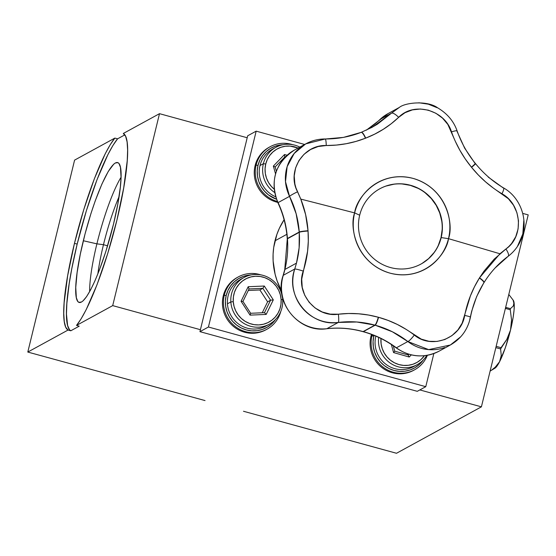 <?xml version="1.0" encoding="UTF-8"?>
<svg xmlns="http://www.w3.org/2000/svg" width="556" height="556" viewBox="0 0 556 556"><rect width="100%" height="100%" fill="white"/><g stroke="black" fill="none" stroke-linecap="round" stroke-linejoin="round"><path stroke-width="0.83" d="M121.055 177.239A68.93 11.898 -74.6 0 0 96.897 243.848L83.331 240.741A72.544 12.524 105.4 0 1 118.15 162.776A72.544 12.524 105.4 0 1 113.48 224.256A72.544 12.524 105.4 0 1 79.786 302.534A72.544 12.524 105.4 0 1 83.331 240.741L96.897 243.848A68.93 11.898 105.4 0 1 121.055 177.239M119.081 196.595A63.252 10.918 -74.6 0 0 103.472 244.689L96.897 243.848L103.472 244.689A63.252 10.918 105.4 0 1 119.081 196.595M107.6 245.821L103.472 244.689L107.6 245.821M77.173 244.105A102.151 17.639 -74.6 0 0 70.786 330.785L68.068 330.035A102.151 17.639 105.4 0 1 74.462 243.361L77.173 244.105L74.462 243.361A102.151 17.639 105.4 0 1 114.856 138.09L117.573 138.833A102.151 17.639 -74.6 0 0 77.173 244.105L71.807 268.618L69.18 283.727L66.859 303.465L66.463 314.098L67.61 325.496L69.514 329.729L70.786 330.785L79.23 326.163L76.513 325.413L79.23 326.163L70.786 330.785L68.068 330.035L27.8 352.059L68.068 330.035L65.733 327.213L64.281 321.597L63.745 313.355L64.142 302.721L67.672 275.588L74.462 243.361L83.713 209.786L94.36 178.768L105.16 153.901L110.22 144.72L114.856 138.09L74.594 160.114L114.856 138.09L117.573 138.833L112.937 145.47L107.878 154.651L97.078 179.512L86.43 210.529L77.173 244.105M97.849 273.927A63.252 10.918 105.4 0 1 103.472 244.689A63.252 10.918 -74.6 0 0 97.849 273.927M89.669 291.58A68.93 11.898 105.4 0 1 96.897 243.848A68.93 11.898 -74.6 0 0 89.669 291.58M124.836 134.865L117.573 138.833L124.836 134.865M113.48 224.256L105.842 251.5L99.302 270.244L94.861 281.03L90.558 289.947L86.555 296.661L83.004 300.907L81.447 302.047L78.834 302.318L77.805 301.449L76.346 297.724L75.755 287.508L77.117 272.558L80.307 254.155L85.061 233.888L90.962 213.497L95.284 200.716L101.943 183.966L108.295 171.401L113.799 164.089L115.356 162.95L117.969 162.679L119.005 163.547L120.457 167.273L121.048 177.489L120.353 187.004L117.747 204.42L113.48 224.256M123.307 133.468A102.151 17.639 105.4 0 1 116.913 220.141A102.151 17.639 105.4 0 1 76.513 325.413L81.148 318.783L86.215 309.602L97.015 284.741L107.655 253.717L116.913 220.141L123.696 187.921L127.227 160.788L127.63 150.155L127.095 141.905L125.635 136.289L123.307 133.468L159.496 113.674L112.701 305.619L76.513 325.413L112.701 305.619L159.496 113.674L247.211 137.756L159.496 113.674L123.307 133.468M528.2 214.887L481.406 406.839L419.822 389.93L481.406 406.839L528.2 214.887L522.709 213.386L528.2 214.887M200.417 329.701L112.701 305.619L200.417 329.701M396.504 453.272L481.406 406.839L396.504 453.272L243.493 411.266L396.504 453.272M205.046 400.577L27.8 352.059L74.594 160.114L27.8 352.059L205.046 400.577M286.854 234.319L274.998 240.804A69.465 67.484 61.3 0 0 281.412 290.649L277.096 280.849L275.13 274.33L273.121 260.917L273.093 254.141L273.719 247.42L276.902 234.361L279.432 228.162L284.095 219.766A69.465 67.484 61.3 0 0 274.998 240.804L286.854 234.319M247.684 135.796L199.938 331.661L417.278 391.32L425.771 386.677L208.43 327.018L199.938 331.661L417.278 391.32L425.771 386.677L433.847 353.54L425.771 386.677L208.43 327.018L256.177 131.153L304.653 144.463L256.177 131.153L247.684 135.796L256.177 131.153L208.43 327.018L199.938 331.661L247.684 135.796M287.382 238.802A8.173 0.827 -4 0 1 287.257 238.684A8.173 0.827 -4 0 1 287.438 238.482A98.885 96.07 61.3 0 0 278.083 202.613L289.537 196.351L296.133 213.747L299.239 232.026A8.173 0.827 -4 0 1 308.024 230.761C307.246 219.815 304.834 209.258 300.782 199.104L297.543 191.785C286.514 171.429 303.215 144.497 326.247 145.526C339.904 145.533 352.97 143.1 365.445 138.229A94.874 92.178 -118.7 0 1 365.674 138.138C378.149 133.301 389.137 126.372 398.645 117.344C413.991 101.38 444.765 109.817 451.507 131.855C456.073 144.741 462.71 156.514 471.418 167.161A94.874 92.178 -118.7 0 1 471.578 167.363C480.252 178.038 490.378 186.837 501.95 193.759C521.945 204.532 524.259 236.675 505.911 248.984L499.934 253.772L479.508 277.833A94.874 92.178 -118.7 0 1 479.376 278.049C472.259 289.495 467.36 301.95 464.691 315.419C461.181 338.326 431.838 349.759 414.276 335.039C403.531 326.796 391.619 320.881 378.539 317.295A94.874 92.178 -118.7 0 1 378.295 317.233A8.173 1.411 105.4 0 1 374.897 325.128L363.096 331.584A98.885 96.07 61.3 0 0 326.831 328.707A40.859 39.698 -118.7 0 1 283.303 275.289A8.173 1.411 -162.7 0 0 283.122 275.498A8.173 1.411 17.3 0 1 283.303 275.289A98.885 96.07 61.3 0 0 284.922 269.445A98.885 96.07 61.3 0 0 287.459 238.753L299.253 232.304L299.114 247.886L296.473 263.127L284.922 269.445A8.173 1.327 -166.3 0 0 284.741 269.66A8.173 1.327 13.7 0 1 284.922 269.445A98.885 96.07 61.3 0 0 287.459 238.753L299.253 232.304A102.151 99.246 -118.7 0 1 299.239 232.026L287.438 238.482A102.151 99.246 61.3 0 0 287.459 238.753A8.173 0.82 175.8 0 0 287.278 238.955L284.741 269.639L283.129 275.477C273.587 302.151 298.815 333.107 326.671 328.756C338.84 327.401 350.899 328.353 362.846 331.626L363.11 331.703A8.173 1.411 -74.7 0 0 363.36 331.654L375.161 325.197C387.143 328.492 398.04 333.941 407.84 341.537L396.393 347.799A8.173 0.827 126.7 0 1 396.129 347.841A8.173 0.827 -53.3 0 0 396.393 347.799A40.859 39.698 61.3 0 0 439.143 351.135C424.304 358.439 409.967 357.348 396.136 347.847C386.072 340.369 375.064 334.983 363.11 331.703A8.173 1.411 105.3 0 0 363.36 331.654L375.161 325.197A8.173 1.411 -74.7 0 0 378.539 317.295L388.144 320.43L397.311 324.447L406.019 329.312L421.267 339.125L429.023 341.308L437.051 341.44L444.828 339.521L451.875 335.671L457.776 330.118L462.133 323.217L470.39 295.945L474.476 286.799L479.376 278.049A94.874 92.178 61.3 0 0 479.508 277.833L483.998 271.147L494.221 259.11L508.928 246.433L511.589 243.514L515.746 236.696L518.095 228.947L518.491 220.788L516.927 212.705L513.48 205.199L508.372 198.742L493.526 188.206L485.659 181.937L478.341 174.994L471.578 167.363A94.874 92.178 61.3 0 0 471.418 167.161L465.268 158.946L459.902 150.315L455.308 141.287L447.865 124.481L442.548 118.15L435.897 113.278L428.342 110.164L420.357 109.011L412.399 109.879L405.004 112.722L398.645 117.344L391.222 123.731L383.237 129.319L374.723 134.121L365.674 138.138A94.874 92.178 61.3 0 0 365.445 138.229L355.958 141.426L346.256 143.705L336.352 145.074L326.247 145.526L318.15 146.527L310.595 149.501L304.056 154.276L298.961 160.531L295.618 167.884L294.221 175.891L294.882 184.036L295.966 187.977L300.782 199.104A2911.807 472.086 13.7 0 1 354.631 212.899C356.118 198.527 378.212 169.524 413.101 178.413C447.677 188.595 453.745 225.326 448.483 238.663A2911.807 472.086 13.7 0 1 499.934 253.772A2911.807 472.086 -166.3 0 0 448.483 238.663A49.408 47.997 -118.7 0 1 390.013 273.142A49.408 47.997 -118.7 0 1 354.631 212.899L359.683 215.207A42.902 41.686 61.3 0 0 390.409 267.526A42.902 41.686 61.3 0 0 441.186 237.579L448.483 238.663L441.186 237.579A42.902 41.686 -118.7 0 1 421.024 264.037A42.902 41.686 -118.7 0 1 375.05 259.701A42.902 41.686 -118.7 0 1 359.683 215.207A42.902 41.686 -118.7 0 1 379.845 188.755A42.902 41.686 -118.7 0 1 425.82 193.092A42.902 41.686 -118.7 0 1 441.186 237.579L441.186 237.579A42.902 41.686 61.3 0 0 410.46 185.266A42.902 41.686 61.3 0 0 359.683 215.207L354.631 212.899A49.408 47.997 -118.7 0 1 413.101 178.413A49.408 47.997 -118.7 0 1 448.483 238.663C446.996 253.036 424.902 282.031 390.013 273.142C355.437 262.967 349.363 226.236 354.631 212.899A2911.807 472.086 -166.3 0 0 300.782 199.104L305.626 214.637L308.024 230.761A94.874 92.178 61.3 0 0 308.045 231.018L308.295 241.228L307.572 251.319L301.713 279.181L302.235 287.424L304.764 295.292L309.143 302.283L315.092 307.968L322.265 312.006L330.195 314.126L338.361 314.203L348.487 313.501L358.537 313.786L368.468 315.03L378.295 317.233A94.874 92.178 61.3 0 0 378.539 317.295A8.173 1.411 105.3 0 1 375.161 325.197A102.151 99.246 -118.7 0 1 374.897 325.128A102.151 99.246 61.3 0 0 375.161 325.197L392.341 331.772L407.84 341.537L428.655 349.62L450.325 345.019L439.143 351.135M438.719 351.364A40.859 39.698 -118.7 0 1 396.393 347.799A98.885 96.07 61.3 0 0 363.36 331.654A102.151 99.246 -118.7 0 1 363.096 331.584A102.151 99.246 61.3 0 0 363.36 331.654A98.885 96.07 61.3 0 1 396.393 347.799L407.84 341.537A8.173 1.446 -52.3 0 0 414.276 335.039A8.173 1.446 127.7 0 1 407.84 341.537C413.428 345.7 419.335 348.271 425.569 349.244C432.165 350.28 438.524 349.717 444.633 347.563M523.787 220.725L522.814 233.979L517.386 246.551M460.618 336.866L450.318 345.026C461.119 338.806 467.839 329.513 470.473 317.142A8.173 0.612 -169 0 0 464.691 315.419A8.173 0.612 11 0 1 470.473 317.135A8.173 0.612 11 0 1 470.32 317.226L471.676 311.221L476.652 296.563L483.734 282.941A8.173 1.696 -148.1 0 0 483.894 282.789A8.173 1.696 31.9 0 1 483.734 282.941M420.934 264.086A42.902 41.686 61.3 0 0 441.012 237.676L442.187 229.433M287.257 238.67C286.354 226.153 283.233 214.171 277.889 202.738C269.667 180.554 275.199 162.984 294.478 150.03A40.859 39.698 61.3 0 0 278.083 202.613L278.083 202.613A40.859 39.698 -118.7 0 1 293.339 150.676M366.348 130.173L388.025 113.619A40.859 39.698 61.3 0 0 379.998 119.464A98.885 96.07 61.3 0 1 366.355 130.173A98.885 96.07 61.3 0 0 379.998 119.464A40.859 39.698 -118.7 0 1 389.075 113.063M388.025 113.619L399.354 107.419L391.445 113.202A8.173 2.495 46.3 0 1 398.645 117.344A8.173 2.495 -133.7 0 0 391.445 113.202L379.998 119.464L391.445 113.202L399.354 107.419C404.942 102.61 427.258 100.163 437.669 107.836C447.281 113.563 453.759 121.25 457.101 130.889C461.278 142.774 467.374 153.637 475.387 163.478A8.173 0.368 140.7 0 1 471.418 167.161A8.173 0.368 -39.3 0 0 475.387 163.478A8.173 0.368 140.7 0 0 475.158 163.554L464.621 148.098L456.962 131.188A8.173 0.98 -19.3 0 0 457.095 130.882A8.173 0.98 160.7 0 0 451.507 131.855A8.173 0.98 -19.3 0 1 457.095 130.882M418.863 102.77L428.342 104.18L437.079 107.704M361.059 132.397L343.462 137.395L325.107 139.021A8.173 1.07 90.3 0 1 325.239 138.965A8.173 1.07 90.3 0 1 326.247 145.526A8.173 1.07 -89.7 0 0 325.239 138.965C337.749 139 349.71 136.804 361.108 132.37A8.173 1.918 68.7 0 1 365.445 138.229A8.173 1.918 -111.3 0 0 361.115 132.37L361.365 132.272A8.173 1.918 68.8 0 1 365.674 138.138A8.173 1.918 -111.2 0 0 361.372 132.272L372.332 127.178L391.445 113.202L377.385 124.203L371.394 127.685M325.107 139.021L305.717 143.879L294.207 153.442L287.139 166.654L285.506 181.673L289.537 196.351C286.444 189.77 285.068 183.188 285.416 176.599C285.777 169.629 287.737 163.276 291.288 157.536C294.854 151.802 299.656 147.25 305.717 143.879L294.478 150.03M278.083 202.613L289.537 196.351C295.097 207.61 298.336 219.502 299.239 232.026L287.438 238.482A98.885 96.07 61.3 0 0 278.083 202.613M441.749 221.086L439.72 212.941L436.168 205.317L431.241 198.506L425.118 192.772M418.049 188.331L410.286 185.356L402.148 183.966M393.933 184.21L385.961 186.072M421.99 263.481L428.572 258.644L434.076 252.563M438.274 245.488L441.012 237.676A42.902 41.686 61.3 0 0 425.687 193.217A42.902 41.686 61.3 0 0 379.762 188.804M297.543 191.785A8.173 0.744 153.8 0 0 289.537 196.351A8.173 0.744 -26.2 0 1 297.543 191.785M372.353 127.178L361.497 132.224M471.578 167.363A8.173 0.361 -39.1 0 0 475.568 163.693A8.173 0.361 140.9 0 1 471.578 167.363M475.338 163.77A8.173 0.361 140.9 0 1 475.568 163.693C483.574 173.521 492.908 181.597 503.555 187.928A8.173 1.654 120.6 0 1 501.95 193.759A8.173 1.654 -59.4 0 0 503.576 187.935C526.122 200.473 533.489 236.78 508.156 256.302A8.173 2.537 -126.3 0 0 505.911 248.984A8.173 2.537 53.7 0 1 508.163 256.302C498.572 263.356 490.531 272.113 484.026 282.573L483.88 282.802A8.173 1.696 -148.1 0 0 479.376 278.049A8.173 1.696 31.9 0 1 483.894 282.789C477.375 293.304 472.906 304.744 470.473 317.142M488.244 177.107L503.18 187.9A8.173 1.654 120.6 0 1 503.576 187.935M479.508 277.833A8.173 1.696 31.7 0 1 484.033 282.559A8.173 1.696 -148.3 0 0 479.508 277.833M338.361 314.203A8.173 1.175 83.1 0 1 338.277 322.445C350.697 320.944 362.901 321.834 374.897 325.128A8.173 1.411 -74.6 0 0 378.295 317.233C365.209 313.633 351.899 312.618 338.361 314.203C315.676 317.872 295.229 292.79 303.242 271.099C307.433 258.047 309.032 244.682 308.045 231.018A8.173 0.82 175.8 0 0 299.253 232.304C300.004 242.77 299.072 253.043 296.473 263.127L294.75 269.028L283.303 275.289A40.859 39.698 61.3 0 0 326.831 328.707L338.277 322.445L356.778 322L374.897 325.128L363.096 331.584A8.173 1.411 105.4 0 1 362.825 331.619A8.173 1.411 -74.6 0 0 363.096 331.584A98.885 96.07 61.3 0 0 326.831 328.707A8.173 1.8 83.5 0 1 326.657 328.756A8.173 1.8 -96.5 0 0 326.831 328.707L338.277 322.445C331.112 323.189 324.468 322.285 318.345 319.742C311.86 317.038 306.432 313.021 302.075 307.683C297.724 302.339 294.868 296.195 293.505 289.259C292.213 282.705 292.63 275.964 294.75 269.028L283.303 275.289A98.885 96.07 61.3 0 0 284.922 269.445L296.473 263.127L294.75 269.028A8.173 0.785 18 0 1 303.242 271.099A8.173 0.785 -162 0 0 294.75 269.028C284.797 295.882 310.213 327.046 338.277 322.445A8.173 1.175 -96.9 0 0 338.361 314.203M470.32 317.226L469.764 319.693M494.833 268.235L508.094 256.351M275.859 147.326A26.556 25.805 -118.7 0 1 299.816 147.111A26.556 25.805 61.3 0 0 263.377 163.7A26.556 25.805 -118.7 0 1 275.859 147.326L272.461 149.182A26.556 25.805 61.3 0 0 259.979 165.563L263.377 163.7L265.74 164.006L265.073 168.711L265.323 173.486L266.484 178.135L268.513 182.493L271.328 186.385L274.136 189.116A24.52 23.818 -118.7 0 1 265.74 164.006L263.377 163.7A26.556 25.805 61.3 0 0 274.615 192.508A26.556 25.805 -118.7 0 1 263.377 163.7L259.979 165.563A26.556 25.805 61.3 0 0 275.623 196.768A26.556 25.805 -118.7 0 1 259.979 165.563A26.556 25.805 -118.7 0 1 274.198 148.32M282.879 158.96L283.379 159.092L282.879 158.96M265.74 164.006A24.52 23.818 -118.7 0 1 298.065 148.063L290.107 146.096L285.409 146.235L280.856 147.298L276.61 149.258L272.85 152.024L269.709 155.492L267.304 159.537L265.74 164.006M275.526 173.799L273.344 166.091L284.526 154.533L287.118 155.242L284.526 154.533L284.748 157.028L285.145 157.139L284.748 157.028L284.526 154.533L273.344 166.091L275.157 166.939L284.748 157.028L275.157 166.939L273.344 166.091L275.526 173.799M276.374 171.206L275.157 166.939L276.374 171.206M267.777 324.975A26.556 25.805 -118.7 0 1 227.446 303.805L230.844 301.95L233.263 301.63A24.52 23.818 -118.7 0 1 255.572 276.242A24.52 23.818 -118.7 0 1 281.114 299.524L282.684 299.67A26.556 25.805 61.3 0 0 282.323 296.723A26.556 25.805 -118.7 0 1 282.684 299.67L281.114 299.524A24.52 23.818 -118.7 0 1 258.804 324.912A24.52 23.818 -118.7 0 1 233.263 301.63L230.844 301.95A26.556 25.805 61.3 0 0 258.519 327.171A26.556 25.805 61.3 0 0 282.684 299.67A26.556 25.805 -118.7 0 1 269.507 324.113A26.556 25.805 -118.7 0 1 230.844 301.95L227.446 303.805A26.556 25.805 61.3 0 0 266.115 325.969L269.507 324.113M248.303 290.475L259.888 289.968L267.61 301.832L262.258 312.771L267.61 301.832L270.577 300.205L264.482 312.674L250.666 313.278L250.075 315.127L241.075 301.289L248.184 286.736L264.302 286.027L273.309 299.872L266.192 314.418L250.075 315.127L266.192 314.418L264.482 312.674L266.192 314.418L273.309 299.872L270.577 300.205L273.309 299.872L264.302 286.027L262.863 288.342L270.577 300.205L264.482 312.674L250.666 313.278L242.951 301.415L249.046 288.946L262.863 288.342L264.302 286.027L248.184 286.736L249.046 288.946L248.184 286.736L241.075 301.289L242.951 301.415L241.075 301.289L250.075 315.127L250.666 313.278L242.951 301.415L249.046 288.946L262.863 288.342L270.577 300.205L267.61 301.832L259.888 289.968L262.863 288.342L259.888 289.968L248.303 290.475M244.021 277.507A26.556 25.805 -118.7 0 1 282.017 295.229A26.556 25.805 61.3 0 0 252.82 274.643A26.556 25.805 61.3 0 0 230.844 301.95A26.556 25.805 -118.7 0 1 244.021 277.507L240.623 279.369A26.556 25.805 61.3 0 0 227.446 303.805A26.556 25.805 -118.7 0 1 242.36 278.5M281.114 299.524L280.342 294.798L278.674 290.295L276.186 286.187L272.961 282.629L269.139 279.758L264.851 277.694L260.271 276.506L255.572 276.242L250.937 276.916L246.537 278.5L242.555 280.926L239.129 284.116L236.397 287.932L234.465 292.234L233.409 296.862L233.263 301.63L234.034 306.356L235.702 310.86L238.19 314.974L241.415 318.532L245.238 321.396L249.526 323.46L254.106 324.648L258.804 324.912L263.44 324.238L267.839 322.661L271.828 320.228L275.248 317.045L277.979 313.223L279.911 308.921L280.975 304.292L281.114 299.524M378.664 337.409A26.556 25.805 61.3 0 0 395.983 366.084A26.556 25.805 61.3 0 0 426.758 355.409A26.556 25.805 -118.7 0 1 417.188 364.653A26.556 25.805 -118.7 0 1 389.944 362.88A26.556 25.805 -118.7 0 1 378.664 337.409M424.402 355.722A24.52 23.818 -118.7 0 1 396.623 363.784A24.52 23.818 -118.7 0 1 380.964 338.514L381.124 343.983L382.243 348.647L384.231 353.018L387.011 356.938L390.479 360.246L394.503 362.818L398.916 364.562L403.566 365.396L408.264 365.306L412.83 364.284L417.09 362.366L420.878 359.642L424.402 355.722M415.45 365.514A26.556 25.805 -118.7 0 1 386.059 364.388A26.556 25.805 -118.7 0 1 375.849 336.151A26.556 25.805 61.3 0 0 385.273 363.784A26.556 25.805 61.3 0 0 413.789 366.508L417.188 364.653M407.84 353.936L407.103 354.672L407.84 353.936M411.308 354.902L409.223 357.022L393.572 352.567L391.361 344.498L393.572 352.567L409.223 357.022L408.173 354.978L394.76 351.163L393.572 352.567L394.76 351.163L393.294 345.804L394.76 351.163L408.173 354.978L409.223 357.022L411.308 354.902M408.882 354.262L408.173 354.978L408.882 354.262M414.081 370.067A29.829 28.982 -118.7 0 1 381.847 367.523A29.829 28.982 -118.7 0 1 370.928 336.408L371.95 335.845L373.84 336.088L373.069 341.502L373.354 346.993L374.695 352.344L377.024 357.355L380.262 361.831L384.286 365.598L388.936 368.517L394.03 370.47L399.382 371.38L404.782 371.227L410.022 369.997L414.894 367.752L419.224 364.569L423.227 360.031A28.196 27.39 -118.7 0 1 389.235 368.663A28.196 27.39 -118.7 0 1 373.84 336.088L371.95 335.845A29.829 28.982 61.3 0 0 391.354 371.61A29.829 28.982 61.3 0 0 427.369 355.298A29.829 28.982 -118.7 0 1 414.595 369.796A29.829 28.982 -118.7 0 1 382.632 366.779A29.829 28.982 -118.7 0 1 371.95 335.845L370.928 336.408A29.829 28.982 61.3 0 0 381.611 367.335A29.829 28.982 61.3 0 0 413.574 370.352L414.595 369.796M370.928 336.408A29.829 28.982 -118.7 0 1 371.491 334.399A29.829 28.982 61.3 0 0 370.928 336.408M371.95 335.845A29.829 28.982 -118.7 0 1 372.256 334.691A29.829 28.982 61.3 0 0 371.95 335.845M373.84 336.088L374.021 335.386A28.196 27.39 -118.7 0 0 373.84 336.088M266.407 329.527A29.829 28.982 -118.7 0 1 234.166 326.984A29.829 28.982 -118.7 0 1 223.255 295.868L224.27 295.305L226.167 295.549L225.395 300.963L225.68 306.453L227.015 311.805L229.35 316.816L232.589 321.292L236.606 325.058L241.255 327.977L246.357 329.93L251.708 330.841L257.101 330.688L262.342 329.458L267.221 327.213L271.55 324.03L275.554 319.491A28.196 27.39 -118.7 0 1 241.561 328.123A28.196 27.39 -118.7 0 1 226.167 295.549L224.27 295.305A29.829 28.982 61.3 0 0 245.342 331.598A29.829 28.982 61.3 0 0 280.787 311.443A29.829 28.982 -118.7 0 1 266.915 329.256A29.829 28.982 -118.7 0 1 234.952 326.24A29.829 28.982 -118.7 0 1 224.27 295.305L223.255 295.868A29.829 28.982 61.3 0 0 233.937 326.796A29.829 28.982 61.3 0 0 265.9 329.812L266.915 329.256M238.295 276.916A29.829 28.982 -118.7 0 1 260.771 274.845A29.829 28.982 61.3 0 0 224.27 295.305A29.829 28.982 -118.7 0 1 238.295 276.916L237.273 277.472A29.829 28.982 61.3 0 0 223.255 295.868A29.829 28.982 -118.7 0 1 237.787 277.201M226.167 295.549L227.967 290.42L230.726 285.763L234.34 281.774L238.67 278.591L243.542 276.339L251.173 274.914A28.196 27.39 -118.7 0 0 226.167 295.549M270.133 146.735A29.829 28.982 -118.7 0 1 292.609 144.664A29.829 28.982 61.3 0 0 256.107 165.125A29.829 28.982 -118.7 0 1 270.133 146.735L269.111 147.291A29.829 28.982 61.3 0 0 255.093 165.681L256.107 165.125L258.005 165.368L257.233 170.782L257.518 176.266L258.853 181.624L261.188 186.628L264.427 191.104L268.444 194.878L276.415 199.194A28.196 27.39 -118.7 0 1 258.005 165.368L256.107 165.125A29.829 28.982 61.3 0 0 277.312 201.453A29.829 28.982 -118.7 0 1 256.107 165.125L255.093 165.681A29.829 28.982 61.3 0 0 277.715 202.37A29.829 28.982 -118.7 0 1 255.093 165.681A29.829 28.982 -118.7 0 1 269.625 147.02M258.005 165.368L259.805 160.232L262.564 155.583L266.178 151.586L270.508 148.403L275.38 146.159L283.011 144.727A28.196 27.39 -118.7 0 0 258.005 165.368M513.362 300.421L514.029 302.464A35.674 6.158 -74.6 0 0 513.445 300.525L508.803 294.465L513.362 300.421L514.001 304.34L513.32 305.974L510.422 308.663L505.661 307.357M505.46 308.434L506.085 307.475L505.46 308.434M492.227 369.608L495.208 367.224L492.227 369.608M490.135 371.047L494.847 368.267A35.674 6.158 -74.6 0 0 499.594 361.706L495.208 367.224L499.594 361.706A35.674 6.158 -74.6 0 0 510.519 330.055L506.794 339.431L500.602 348.939L501.255 355.479L499.594 361.706L505.355 347.702L510.519 330.055L513.146 317.274L514.064 310.074L514.23 304.507L513.077 300.025M506.134 307.482L505.647 308.483A35.674 6.158 -74.6 0 1 506.134 307.482M494.764 368.315L496.967 366.098L499.594 361.706L501.255 355.479L500.602 348.939L495.841 347.632L500.602 348.939L501.032 347.681L496.154 346.346L501.032 347.681L506.794 339.431L510.519 330.055A35.674 6.158 -74.6 0 0 514.029 302.464L513.32 305.974L510.422 308.663L510.283 309.755L511.548 319.943L510.519 330.055L511.548 319.943L510.283 309.755L505.397 308.42M325.232 138.965C318.289 138.958 311.784 140.599 305.717 143.879"/></g></svg>
